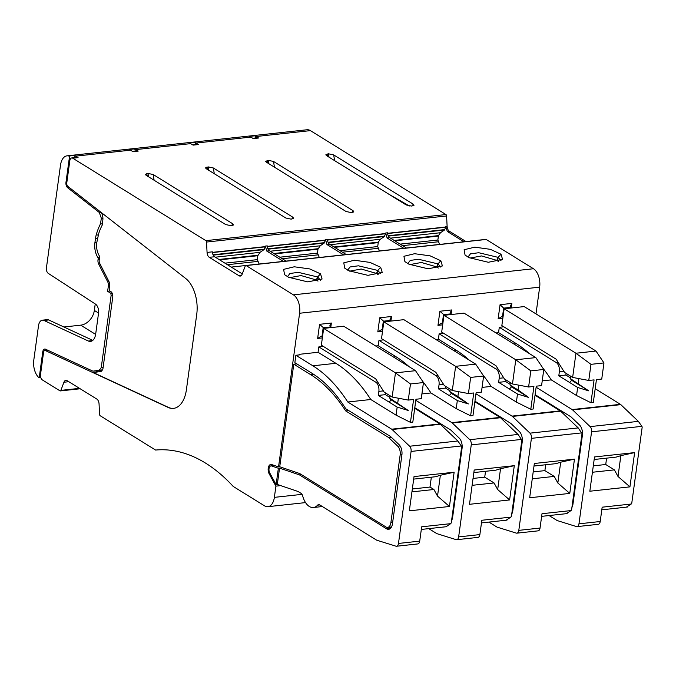 <?xml version="1.0" encoding="UTF-8"?>
<svg xmlns="http://www.w3.org/2000/svg" width="676" height="676" viewBox="0 0 676 676"><rect width="100%" height="100%" fill="white"/><g stroke="black" fill="none" stroke-linecap="round" stroke-linejoin="round"><path stroke-width="1.01" d="M606.6 458.142L605.73 464.505L593.3 465.857M605.73 464.505L614.391 469.871L618.008 476.479L620.864 455.649L616.14 457.103L594.17 459.494M614.391 469.871L592.421 472.254M620.864 455.649L634.629 452.599L594.517 456.951L589.827 491.224L629.931 486.864L618.008 476.479M634.629 452.599L629.931 486.864M549.081 515.543L556.99 520.444A4.318 2.442 -96.2 0 0 557.413 520.638L576.434 526.562A4.318 2.442 -96.2 0 0 577.025 526.621A4.318 2.442 -96.2 0 0 578.969 523.824L591.576 431.812A4.318 2.442 -96.2 0 0 590.123 426.615L572.589 409.893A4.318 2.442 -96.2 0 0 572.175 409.571L536.127 387.247M577.025 526.621L598.26 524.314A4.318 2.442 83.8 0 0 600.203 521.517L602.164 507.186L631.223 504.026L631.756 503.265L642.2 427.012L641.87 426.345L591.576 431.812M626.644 506.992L631.223 504.026M535.113 394.64L570.992 416.855L579.493 424.959A8.627 4.876 -96.2 0 1 582.382 435.361L572.969 504.093A8.627 4.876 -96.2 0 1 571.913 507.49M595.193 388.7L620.644 404.476L638.372 421.368L641.87 426.345M593.308 402.474L590.942 402.735L594.077 379.887L588.771 380.461L590.976 364.339L603.955 362.928L601.741 379.059L596.435 379.633L593.308 402.474M542.228 380.867L551.278 379.887L576.552 395.536L590.942 402.735M590.976 364.339L575.952 353.235L596.012 351.055L524.196 306.591L504.144 308.771L501.845 325.57L556.162 359.209L564.621 372.459L572.64 377.428L575.952 353.235L504.144 308.771M570.282 377.757L565.88 375.028L558.798 375.797L569.631 382.506L571.676 380.301L570.189 378.475L570.51 376.11M566.108 373.38L565.88 375.028M496.023 332.938L498.558 332.66L499.294 327.285L556.263 362.564A7.191 4.064 -96.2 0 1 559.356 371.766L558.798 375.797M499.294 327.285L503.823 326.795M323.331 346.416L318.81 346.906L318.066 352.28L299.198 354.334L299.113 354.925M47.903 350.295L45.393 350.565A2.873 1.622 -96.2 0 0 44.853 350.472A2.873 1.622 -96.2 0 0 43.56 352.34L40.535 374.42A4.318 2.442 -96.2 0 0 42.394 379.946L59.978 390.838A1.436 0.811 -96.2 0 0 60.316 390.922A1.436 0.811 -96.2 0 0 60.874 390.382L63.933 382.236A5.036 2.848 -96.2 0 1 65.859 380.334A5.036 2.848 -96.2 0 1 67.051 380.639L96.829 399.077A5.036 2.848 -96.2 0 1 99.059 403.978L99.583 414.354A1.436 0.811 -96.2 0 0 100.217 415.757L155.607 450.055A215.771 121.976 83.8 0 1 233.22 486.45L264.51 505.825A14.382 8.129 83.8 0 0 267.907 506.687A14.382 8.129 83.8 0 0 274.371 497.359L275.909 486.137L280.709 485.622M535.992 313.892L539.659 287.156L299.595 313.25L278.546 466.896L279.729 466.77L293.781 364.187L296.781 363.865M443.659 333.336L439.13 333.826L438.394 339.2L435.859 339.479M375.695 346.019L378.23 345.74L378.966 340.366L383.495 339.876M510.735 307.352L503.662 308.121L500.063 304.699L511.859 303.414L510.321 306.169L511.698 307.952M502.843 318.295L498.136 318.81L501.584 316.706L502.995 317.179M502.462 316.858L503.662 308.121L504.626 308.721M596.012 351.055L603.955 362.928M572.64 377.428L588.771 380.461M409.394 205.986L388.751 194.156M500.984 260.59L498.111 257.353L496.826 260.37L498.474 261.519M501.009 254.227L490.328 249.326L474.763 247.162L464.108 249.757L465.063 255.072L469.152 257.683L488.3 262.263L502.572 259.398L501.009 254.227L498.111 257.353L478.726 252.723L470.428 253.872L467.953 257.057M496.826 260.37L481.54 255.942L469.972 258.071M569.631 382.506L577.659 387.475L588.728 390.855L571.676 380.301M570.189 378.475L588.728 390.855M576.552 395.536L577.659 387.475M578.208 383.444L578.876 378.602M333.69 154.914L328.477 153.807L325.824 154.821L326.618 155.683L406.183 204.946L411.405 206.053L413.974 205.377L413.256 204.177L333.69 154.914L334.595 160.618M466.001 241.543L449.346 231.226L447.284 231.454L463.93 241.771M447.284 231.454L445.822 226.468L445.678 227.22L387.61 233.533M390.483 238.146L440.515 232.713L444.529 230.001L445.678 227.22M440.515 232.713L438.454 235.611L394.167 240.428M439.628 244.442L437.871 240.014L438.454 235.611M498.558 332.66L516.354 343.678L513.811 343.957M551.278 379.887A158.235 89.443 -96.2 0 0 542.904 368.15M529.477 353.658A158.235 89.443 -96.2 0 0 516.354 343.678M42.377 320.179L47.092 319.663A8.627 4.876 83.8 0 1 48.706 319.951L43.991 320.466A8.627 4.876 83.8 0 0 42.377 320.179A8.627 4.876 83.8 0 0 38.498 325.781L33.8 360.046A14.382 8.129 83.8 0 0 38.549 377.318A1.436 0.811 -96.2 0 0 39.031 377.521A1.436 0.811 -96.2 0 0 39.69 376.05A5.754 3.253 -96.2 0 1 39.732 373.921L42.757 351.841A4.318 2.442 -96.2 0 1 44.7 349.044A4.318 2.442 -96.2 0 1 45.503 349.188L92.62 371.023A2.873 1.622 -96.2 0 0 93.161 371.116A2.873 1.622 -96.2 0 0 93.195 371.116L102.397 369.848M63.89 326.99L80.706 325.164L95.629 334.4M95.231 303.946L94.344 310.436A14.382 10.858 -58.2 0 1 80.706 325.164M71.022 158.243L69.501 158.404A1.436 0.811 83.8 0 0 69.56 156.976A1.436 0.811 83.8 0 0 68.859 156.038A14.382 8.129 83.8 0 0 66.958 155.852A14.382 8.129 83.8 0 0 60.494 165.189L46.424 267.857A4.318 2.442 83.8 0 0 48.241 273.349L95.502 304.124A7.191 4.064 83.8 0 1 98.527 313.284L95.696 333.952A11.509 6.506 83.8 0 1 90.516 341.414A11.509 6.506 83.8 0 1 88.37 341.034L43.991 320.466M74.884 157.609A1.436 0.811 -96.2 0 0 74.166 155.455A14.382 8.129 83.8 0 1 75.661 156.139L78.07 157.626L72.763 158.209L205.893 240.648L445.957 214.554A1.436 0.811 -96.2 0 1 446.591 215.957L447.115 226.325A5.036 2.848 -96.2 0 0 449.346 231.226M255.376 137.989A1.436 0.811 -96.2 0 0 254.658 135.834A14.382 8.129 83.8 0 1 256.153 136.518L258.562 138.014L253.255 138.588L250.847 137.093A14.382 8.129 83.8 0 0 249.351 136.417L254.658 135.834M135.048 151.069A1.436 0.811 -96.2 0 0 134.33 148.914L129.023 149.497A14.382 8.129 83.8 0 1 130.519 150.173L132.927 151.669L138.234 151.086A4.318 2.442 -96.2 0 0 137.22 150.832L132.42 151.356M134.33 148.914A14.382 8.129 83.8 0 1 135.825 149.599L138.234 151.086M195.212 144.529A1.436 0.811 -96.2 0 0 194.494 142.374L189.187 142.957A14.382 8.129 83.8 0 1 190.683 143.633L193.091 145.129L198.398 144.554L195.989 143.059L250.847 137.093M194.494 142.374A14.382 8.129 83.8 0 1 195.989 143.059M66.958 155.852L307.022 129.758A14.382 8.129 83.8 0 1 310.419 130.62L445.957 214.554M273.526 161.454L268.313 160.347L265.668 161.361L266.454 162.223L346.019 211.487L351.241 212.594L353.818 211.918L353.092 210.718L273.526 161.454L274.431 167.158M213.371 167.994L208.149 166.887L205.504 167.901L206.29 168.763L285.855 218.027L291.077 219.134L293.654 218.458L292.928 217.258L213.371 167.994L214.275 173.698M153.207 174.535L147.985 173.428L145.34 174.442L146.134 175.304L225.691 224.567L230.913 225.674L233.49 224.99L232.764 223.798L153.207 174.535L154.111 180.239M346.264 254.556L329.609 244.247L326.956 244.535L325.494 239.549L325.35 240.301L267.29 246.613M406.428 248.016L389.773 237.707L387.12 237.994L385.658 233.009L385.514 233.761L327.454 240.073M446.591 215.957L206.526 242.05L207.059 252.418A5.036 2.848 -96.2 0 0 209.281 257.328L239.059 275.766A5.036 2.848 -96.2 0 0 240.25 276.07A5.036 2.848 -96.2 0 0 242.177 274.169L245.244 266.023A1.436 0.811 -96.2 0 1 245.794 265.482A1.436 0.811 -96.2 0 1 246.132 265.567L293.409 294.846A14.382 8.129 83.8 0 1 299.595 313.25M286.1 261.097L269.445 250.788L266.792 251.075L265.33 246.089L265.186 246.841L212.433 252.579M539.659 287.156A14.382 8.129 83.8 0 0 533.474 268.744L486.196 239.473A1.436 0.811 -96.2 0 0 485.858 239.388L245.794 265.482M348.833 270.763L344.735 268.152L343.78 262.837L354.435 260.243L370.009 262.406L380.681 267.307L382.244 272.479L367.972 275.343L348.833 270.763M288.669 277.304L307.808 281.884L322.08 279.019L320.517 273.848L309.845 268.947L294.271 266.783L283.616 269.378L284.571 274.693L288.669 277.304M408.988 264.223L404.899 261.612L403.944 256.297L414.599 253.703L430.173 255.866L440.845 260.767L442.408 265.938L428.136 268.803L408.988 264.223M252.748 138.276L257.539 137.752A4.318 2.442 83.8 0 1 258.562 138.014M543.791 369.468L541.577 385.59L536.271 386.173L533.144 409.014L530.787 409.276L533.913 386.427L528.607 387.002L530.812 370.879L543.791 369.468L535.848 357.596L464.032 313.132L443.98 315.312L441.682 332.11L496.007 365.75L504.457 378.999L512.476 383.968L515.788 359.776L535.848 357.596M443.98 315.312L515.788 359.776L530.812 370.879M512.476 383.968L528.607 387.002M545.693 464.758L544.89 470.623L554.227 476.411L557.844 483.019L560.7 462.19L555.976 463.643L534.006 466.026M554.227 476.411L532.257 478.794M544.89 470.623L533.203 471.899M438.31 268.059L436.662 266.902L421.385 262.482L409.808 264.612M530.787 409.276L516.388 402.076L517.495 394.015L509.467 389.046L511.512 386.841L510.025 385.016L518.044 389.984L518.712 385.143M510.025 385.016L510.346 382.65M518.044 389.984L528.564 397.395L511.512 386.841M560.7 462.19L574.465 459.131L534.353 463.491L529.663 497.764L569.775 493.404L557.844 483.019M574.465 459.131L569.775 493.404M387.12 237.994L403.775 248.303M440.82 267.13L437.947 263.894L418.562 259.263L410.264 260.412L407.789 263.598M488.917 522.083L496.826 526.984A4.318 2.442 -96.2 0 0 497.249 527.179L516.27 533.102A4.318 2.442 -96.2 0 0 516.861 533.161A4.318 2.442 -96.2 0 0 518.805 530.364L531.412 438.352A4.318 2.442 -96.2 0 0 529.967 433.155L512.425 416.433A4.318 2.442 -96.2 0 0 512.011 416.112L475.963 393.787M535.029 395.24L560.48 411.016L578.208 427.908L582.036 433.553L571.592 509.805L571.059 510.566L542 513.726L540.039 528.057L518.805 530.364M566.48 513.523L571.059 510.566M516.861 533.161L538.096 530.854A4.318 2.442 -96.2 0 0 540.039 528.057M517.495 394.015L528.564 397.395M516.388 402.076L491.114 386.427L482.064 387.407M503.696 377.816L499.192 378.306A7.191 4.064 -96.2 0 0 496.099 369.104L439.13 333.826M505.944 379.92L505.716 381.568L498.635 382.337L499.192 378.306M510.118 384.298L505.716 381.568M509.467 389.046L498.635 382.337M442.679 324.835L437.972 325.35L439.899 311.239L444.462 315.261M437.972 325.35L441.42 323.246L442.831 323.719M439.899 311.239L451.695 309.954L450.157 312.709L451.543 314.492M385.658 233.009L387.542 232.797A5.036 2.848 -96.2 0 0 389.773 237.707M330.327 244.687L380.351 239.253L384.365 236.541L385.514 233.761M380.351 239.253L378.298 242.152L334.003 246.968M379.464 250.982L377.707 246.554L378.298 242.152M491.114 386.427A158.235 89.443 -96.2 0 0 482.748 374.69M469.313 360.198A158.235 89.443 -96.2 0 0 456.19 350.219L453.647 350.498M474.949 401.181L510.828 423.396L519.329 431.499A8.627 4.876 -96.2 0 1 522.218 441.901L512.805 510.633A8.627 4.876 -96.2 0 1 511.749 514.03M438.394 339.2L456.19 350.219M192.584 144.816L197.384 144.292A4.318 2.442 83.8 0 1 198.398 144.554M415.52 370.676L395.468 372.856L392.156 397.049L384.129 392.08L375.679 378.83L321.353 345.191L323.652 328.392L343.712 326.212L415.52 370.676L423.463 382.548L421.258 398.671L415.943 399.254L412.816 422.094L410.459 422.356L413.585 399.508L408.279 400.082L410.484 383.96L423.463 382.548M323.652 328.392L395.468 372.856L410.484 383.96M392.156 397.049L408.279 400.082M431.347 477.188L429.995 487.066L433.899 489.492L437.516 496.099L440.372 475.27L435.648 476.724L413.687 479.107M433.899 489.492L411.938 491.875M429.995 487.066L412.335 488.985M317.982 281.14L316.334 279.982L301.057 275.563L289.48 277.692M389.798 397.378L385.388 394.649L378.315 395.418L389.148 402.127L391.193 399.913L389.697 398.096L390.018 395.73M389.697 398.096L408.236 410.476L391.193 399.913M397.716 403.065L398.384 398.223M440.372 475.27L454.137 472.211L414.033 476.572L409.335 510.845L449.447 506.485L437.516 496.099M454.137 472.211L449.447 506.485M266.792 251.075L283.447 261.384M320.492 280.21L317.619 276.974L298.243 272.344L289.936 273.493L287.469 276.678M274.456 465.51L270.966 465.891A4.318 2.442 83.8 0 0 269.056 468.476A4.318 2.442 83.8 0 0 269.749 472.93L276.121 484.591L277.304 484.464L298.099 491.511L301.023 493.319A4.318 2.442 -96.2 0 1 302.679 495.947A17.263 9.76 -96.2 0 0 313.394 507.515A17.263 9.76 -96.2 0 0 317.585 505.183A4.318 2.442 -96.2 0 1 318.633 504.592A4.318 2.442 -96.2 0 1 319.647 504.854L376.498 540.065A4.318 2.442 -96.2 0 0 376.929 540.259L395.95 546.183A4.318 2.442 -96.2 0 0 396.542 546.242A4.318 2.442 -96.2 0 0 398.477 543.445L411.084 451.433A4.318 2.442 -96.2 0 0 409.639 446.228L392.097 429.514A4.318 2.442 -96.2 0 0 391.691 429.192L347.785 402.009A158.235 89.443 -96.2 0 0 312.861 365.8L295.868 355.28L294.854 362.666L311.847 373.194A150.326 84.973 -96.2 0 1 345.799 408.794L390.5 436.476L399.001 444.58A8.627 4.876 -96.2 0 1 401.89 454.982L392.477 523.714A8.627 4.876 -96.2 0 1 388.599 529.316A8.627 4.876 -96.2 0 1 386.562 528.793L390.475 528.37M414.701 408.321L440.152 424.089L457.889 440.989L461.708 446.633L451.264 522.886L450.74 523.647L421.68 526.807L419.712 541.13L398.477 543.445M331.215 327.564L329.829 325.79L331.375 323.035L319.579 324.319L324.134 328.342M322.351 337.915L317.644 338.431L321.092 336.327L322.503 336.8M446.16 526.604L450.74 523.647M385.616 393.001L385.388 394.649M318.81 346.906L375.772 382.185A7.191 4.064 -96.2 0 1 378.864 391.387L378.315 395.418M389.148 402.127L397.167 407.096L408.236 410.476M410.459 422.356L396.06 415.157L397.167 407.096M396.06 415.157L370.786 399.508L347.785 402.009M396.542 546.242L417.776 543.935A4.318 2.442 -96.2 0 0 419.712 541.13M265.33 246.089L267.223 245.878A5.036 2.848 -96.2 0 0 269.445 250.788M259.136 264.054L257.379 259.635L257.793 255.714L260.032 252.334L264.037 249.613L265.186 246.841M270.966 465.891A4.318 2.442 83.8 0 1 271.591 465.967L278.36 468.257L276.121 484.591M277.304 484.464L279.543 468.13L278.36 468.257M370.786 399.508A158.235 89.443 -96.2 0 0 335.862 363.299L312.861 365.8M301.462 474.645L299.409 474.865L386.562 528.793M299.409 474.865L279.543 468.13M48.706 319.951L92.781 340.374M318.066 352.28L335.862 363.299M319.3 257.522L317.543 253.094L317.957 249.174L320.196 245.794L324.201 243.073L325.35 240.301M98.434 370.541A2.873 1.622 -96.2 0 0 98.468 370.541A2.873 1.622 -96.2 0 0 98.502 370.532L102.329 369.975M99.98 263.868L98.654 264.012L107.712 281.85A4.318 2.442 83.8 0 1 107.974 282.441A4.318 2.442 83.8 0 1 108.363 285.948L107.628 291.322L110.906 293.359L111.101 295.657L101.239 367.634L99.287 370.22M110.906 293.359L112.292 293.485M107.628 291.322L110.011 291.06M98.654 264.012A4.318 2.442 83.8 0 1 98.003 259.914L99.237 259.778M99.516 257.117L98.257 258.055L98.003 259.914M98.257 258.055A14.027 7.935 83.8 0 1 94.91 242.709L95.502 238.408A19.781 11.179 83.8 0 1 96.254 234.766A59.344 33.547 83.8 0 1 100.555 223.705L101.316 218.179L99.304 212.475L101.358 212.754M102.304 224.06L100.555 223.705M69.501 158.404A5.754 3.253 -96.2 0 0 69.003 160.254L65.978 182.334A4.318 2.442 -96.2 0 0 67.625 187.708L99.304 212.475M390.567 528.277L388.911 527.246M299.198 354.334L300 354.832L295.868 355.28M206.526 242.05A1.436 0.811 -96.2 0 0 205.893 240.648M97.961 371.885A4.318 2.442 83.8 0 1 97.817 371.825L95.696 370.845M72.763 158.209A4.318 2.442 -96.2 0 0 71.749 157.947L77.056 157.373A4.318 2.442 83.8 0 1 78.07 157.626M242.278 273.898L214.588 256.745A5.036 2.848 83.8 0 1 212.365 251.844L207.059 252.418M71.749 157.947A4.318 2.442 -96.2 0 0 69.805 160.744L66.78 182.833A2.873 1.622 -96.2 0 0 67.879 186.415L185.748 278.529A28.772 16.266 -96.2 0 1 196.733 314.374L186.407 389.722A28.772 16.266 -96.2 0 1 173.47 408.389A28.772 16.266 -96.2 0 1 168.096 407.425L45.393 350.565M293.781 364.187L310.766 374.707A158.235 89.443 83.8 0 1 345.698 410.915L388.624 437.499L397.758 446.211A7.191 4.064 83.8 0 1 400.167 454.88L390.872 522.717A7.191 4.064 83.8 0 1 387.635 527.39A7.191 4.064 83.8 0 1 385.945 526.959L299.857 473.648A4.318 2.442 83.8 0 0 299.468 473.462L279.729 466.77M275.909 486.137L269.183 473.842A5.754 3.253 -96.2 0 1 268.262 467.91A5.754 3.253 -96.2 0 1 270.806 464.463A5.754 3.253 -96.2 0 1 271.651 464.564L278.546 466.896M348.698 410.594L345.698 410.915M391.269 437.211L388.624 437.499M101.121 212.391A7.284 4.115 -96.2 0 1 102.82 220.308L102.144 225.269A56.826 32.118 -96.2 0 0 99.22 232.003A17.263 9.76 -96.2 0 0 98.476 234.64L96.981 241.636A12.362 6.988 -96.2 0 0 99.059 255.427A2.636 1.487 -96.2 0 1 99.482 257.987L99.203 260.006A3.6 2.036 -96.2 0 0 99.752 263.42L108.811 281.258A5.036 2.848 -96.2 0 1 109.571 286.032L109.242 288.415A2.155 1.217 -96.2 0 0 110.171 291.179L110.898 291.626A4.318 2.442 -96.2 0 1 112.748 297.153L103.022 368.183A2.788 1.58 -96.2 0 1 102.727 369.189L102.144 370.347A3.87 2.189 -96.2 0 1 100.859 371.462L93.719 372.501A4.318 2.442 -96.2 0 1 93.668 372.51A4.318 2.442 -96.2 0 1 92.865 372.366L168.451 407.391A28.772 16.266 -96.2 0 0 173.648 408.372M483.627 376.008L481.422 392.131L476.107 392.714L472.98 415.554L470.623 415.816L473.749 392.967L468.443 393.542L470.648 377.419L483.627 376.008L475.684 364.136L403.876 319.672L383.816 321.852L381.517 338.651L435.843 372.29L444.293 385.54L452.312 390.508L455.632 366.316L475.684 364.136M383.816 321.852L455.632 366.316L470.648 377.419M452.312 390.508L468.443 393.542M485.529 471.299L484.726 477.163L494.063 482.951L497.68 489.559L500.536 468.73L495.812 470.183L473.851 472.566M494.063 482.951L472.102 485.334M484.726 477.163L473.039 478.439M378.146 274.6L376.498 273.442L361.221 269.023L349.644 271.152M470.623 415.816L456.224 408.617L457.331 400.555L449.303 395.587L451.357 393.381L449.861 391.556L457.88 396.525L458.548 391.683M449.861 391.556L450.182 389.19M457.88 396.525L468.4 403.935L451.357 393.381M500.536 468.73L514.301 465.671L474.197 470.031L469.499 504.304L509.611 499.944L497.68 489.559M514.301 465.671L509.611 499.944M326.956 244.535L343.611 254.844M380.656 273.67L377.783 270.434L358.398 265.803L350.1 266.952L347.633 270.138M428.753 528.624L436.662 533.525A4.318 2.442 -96.2 0 0 437.093 533.719L456.106 539.642A4.318 2.442 -96.2 0 0 456.706 539.702A4.318 2.442 -96.2 0 0 458.641 536.905L471.248 444.892A4.318 2.442 -96.2 0 0 469.803 439.696L452.261 422.973A4.318 2.442 -96.2 0 0 451.847 422.652L415.799 400.327M474.865 401.781L500.316 417.557L518.053 434.448L521.872 440.093L511.428 516.346L510.904 517.106L481.836 520.267L479.875 534.589L458.641 536.905M506.324 520.064L510.904 517.106M456.706 539.702L477.932 537.395A4.318 2.442 -96.2 0 0 479.875 534.589M457.331 400.555L468.4 403.935M456.224 408.617L430.95 392.967L421.9 393.947M443.54 384.357L439.028 384.847A7.191 4.064 -96.2 0 0 435.935 375.645L378.966 340.366M445.78 386.461L445.552 388.108L438.479 388.877L439.028 384.847M449.954 390.838L445.552 388.108M449.303 395.587L438.479 388.877M382.515 331.375L377.808 331.891L379.743 317.779L384.298 321.801M377.808 331.891L381.256 329.787L382.667 330.26M379.743 317.779L391.539 316.495L389.993 319.249L391.379 321.032M325.494 239.549L327.387 239.338A5.036 2.848 -96.2 0 0 329.609 244.247M430.95 392.967A158.235 89.443 -96.2 0 0 422.584 381.23M409.149 366.73A158.235 89.443 -96.2 0 0 396.026 356.759L393.483 357.038M414.785 407.721L450.664 429.936L459.165 438.04A8.627 4.876 -96.2 0 1 462.054 448.442L452.641 517.174A8.627 4.876 -96.2 0 1 451.585 520.562M378.23 345.74L396.026 356.759M600.203 521.517L578.969 523.824M638.372 421.368L590.123 426.615M620.424 404.332L572.175 409.571M559.356 371.766L563.86 371.276M558.173 362.353L556.263 362.564M274.371 497.359L302.003 494.359M391.539 316.495L390.948 320.762M331.375 323.035L330.792 327.302M319.579 324.319L317.644 338.431M451.695 309.954L451.112 314.222M511.859 303.414L511.276 307.681M500.063 304.699L498.136 318.81M498.33 257.488L497.046 260.497M620.83 404.645L572.589 409.893M413.256 204.177L412.123 205.977M328.477 153.807L329.001 157.153M327.252 153.942L327.691 156.342M447.115 226.325L445.822 226.468M68.783 381.703L63.933 382.236M79.514 388.354L60.874 390.382M75.661 156.139L130.519 150.173M135.825 149.599L190.683 143.633M256.153 136.518L310.419 130.62M68.859 156.038L74.166 155.455M325.41 240.073L267.265 246.394M327.421 239.853L385.574 233.533M387.585 233.313L445.738 226.992M265.245 246.613L212.408 252.359M388.218 235.738L444.825 229.586M444.529 230.001L388.396 236.101M394.801 240.825L438.285 236.093M437.871 240.014L400.124 244.12M402.617 245.658L438.158 241.797M486.196 239.473L246.132 265.567M533.474 268.744L293.409 294.846M440.845 260.767L437.947 263.894L436.662 266.902M438.166 264.029L436.882 267.037M581.706 432.885L531.412 438.352M578.208 427.908L529.967 433.155M560.674 411.185L512.425 416.433M560.26 410.864L512.011 416.112M498.009 368.893L496.099 369.104M450.579 313.892L443.498 314.661L442.298 323.398M353.092 210.718L351.959 212.517M268.313 160.347L268.845 163.693M267.088 160.482L267.527 162.882M328.054 242.278L384.661 236.118M384.365 236.541L328.232 242.642M334.637 247.357L378.121 242.633M377.707 246.554L339.96 250.661M342.453 252.199L377.994 248.337M320.517 273.848L317.619 276.974L316.334 279.982M317.838 277.101L316.554 280.118M461.378 445.966L411.084 451.433M457.889 440.989L409.639 446.228M440.346 424.266L392.097 429.514M439.932 423.945L391.691 429.192M330.251 326.973L323.17 327.742L321.979 336.479M378.864 391.387L383.376 390.897M377.681 381.974L375.772 382.185M319.782 504.938L317.585 505.183M92.536 340.577L88.37 341.034M94.344 310.436L98.552 313.047M324.497 242.659L267.899 248.819M324.201 243.073L268.068 249.182M320.196 245.794L270.163 251.227M318.134 248.692L273.839 253.508M317.957 249.174L274.473 253.897M317.543 253.094L279.796 257.201M317.83 254.877L282.289 258.739M274.777 465.62L271.591 465.967M40.619 373.828L39.732 373.921M40.501 375.966L39.69 376.05M43.687 351.74L42.757 351.841M93.161 371.116L98.468 370.541L93.195 371.116M101.239 367.634L103.124 367.406M111.101 295.657L112.799 295.826M109.596 285.813L108.363 285.948M107.712 281.85L109.013 281.706M96.761 242.887L94.91 242.709M97.623 238.62L95.502 238.408M98.358 235.172L96.254 234.766M101.316 218.179L102.921 218.407M69.298 187.531L67.625 187.708M66.856 182.241L65.978 182.334M69.915 160.153L69.003 160.254M264.333 249.199L213.041 254.776M264.037 249.613L213.219 255.139M260.032 252.334L215.306 257.193M257.97 255.232L218.982 259.466M257.793 255.714L219.624 259.863M257.379 259.635L224.947 263.158M257.666 261.418L227.432 264.705M245.633 265.524L231.285 267.088M301.673 474.772L299.671 474.991M147.985 173.428L148.517 176.774M146.76 173.563L147.199 175.963M232.764 223.798L231.64 225.598M214.588 256.745L209.281 257.328M241.349 275.521L239.059 275.766M313.715 374.386L310.766 374.707M270.189 473.741L269.183 473.842M400.116 445.949L397.758 446.211M401.933 454.686L400.167 454.88M392.638 522.531L390.872 522.717M97.817 371.825L92.865 372.366M380.681 267.307L377.783 270.434L376.498 273.442M378.002 270.569L376.718 273.577M521.542 439.425L471.248 444.892M518.053 434.448L469.803 439.696M500.51 417.726L452.261 422.973M500.096 417.405L451.847 422.652M437.845 375.433L435.935 375.645M390.415 320.432L383.334 321.201L382.143 329.939M292.928 217.258L291.795 219.058M208.149 166.887L208.681 170.234M206.924 167.023L207.363 169.422M627.311 507.042L601.809 509.814M267.907 506.687L305.552 502.598M567.147 513.583L541.645 516.354M446.828 526.663L421.317 529.435M322.368 506.535L313.394 507.515M80.174 388.768L60.316 390.922M40.737 377.335L39.031 377.521M47.633 350.168L44.853 350.472M391.497 526.967L387.635 527.39M506.983 520.123L481.481 522.894"/></g></svg>
